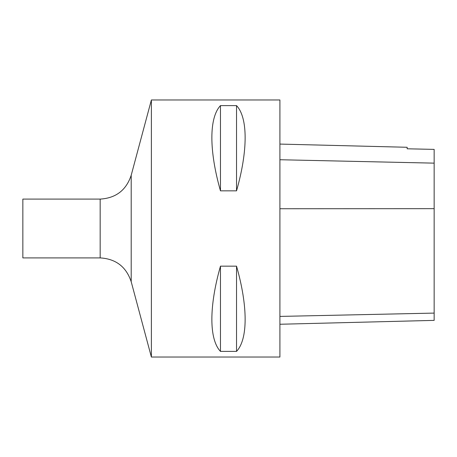 <?xml version="1.0" encoding="UTF-8"?>
<svg xmlns="http://www.w3.org/2000/svg" width="457" height="457" viewBox="0 0 457 457"><rect width="100%" height="100%" fill="white"/><g stroke="black" fill="none" stroke-linecap="round" stroke-linejoin="round"><path stroke-width="0.69" d="M279.913 324.253L434.15 320.38L434.15 149.393L407.158 148.793L407.158 147.28L279.913 144.081M279.913 357.031L279.913 99.969L151.381 99.969L151.381 357.031L279.913 357.031M220.468 105.607C208.998 117.706 208.998 150.65 220.468 190.843L236.532 190.843C248.002 150.65 248.002 117.706 236.532 105.607L220.468 105.607L220.468 190.843M220.468 266.157C208.998 306.35 208.998 339.294 220.468 351.393L236.532 351.393C248.002 339.294 248.002 306.35 236.532 266.157L220.468 266.157L220.468 351.393M236.532 266.157L236.532 351.393M236.532 105.607L236.532 190.843M22.85 257.902L22.85 199.098L100.163 199.098L100.163 257.902L22.85 257.902M434.15 313.096L279.913 316.415M434.15 208.66L279.913 208.735M434.15 163.143L279.913 159.739M151.381 99.969L131.199 175.282L131.199 281.718L151.381 357.031M131.199 175.282C126.218 190.209 115.872 198.144 100.163 199.098M131.199 281.718C126.218 266.791 115.872 258.856 100.163 257.902"/></g></svg>
